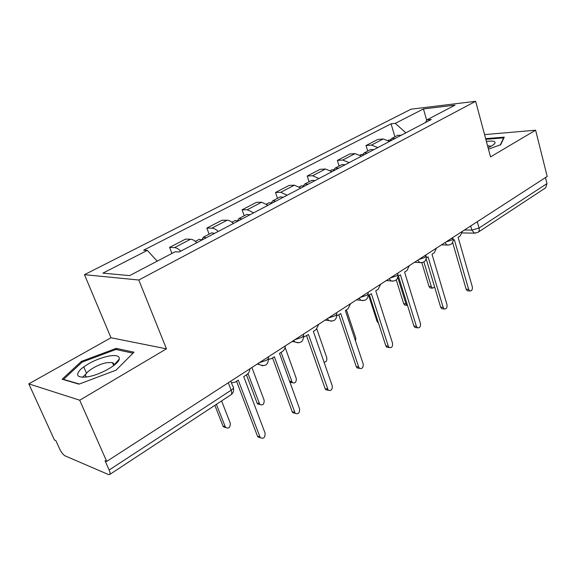 <?xml version="1.0" encoding="UTF-8"?>
<svg xmlns="http://www.w3.org/2000/svg" width="576" height="576" viewBox="0 0 576 576"><rect width="100%" height="100%" fill="white"/><g stroke="black" fill="none" stroke-linecap="round" stroke-linejoin="round"><path stroke-width="0.86" d="M28.8 383.861L79.718 400.212L106.711 461.426L547.2 176.465L535.608 130.198L490.536 156.895L475.646 101.304L411.062 109.181L84.47 274.673L110.974 337.752L28.8 383.861L54.446 440.014L55.843 440.582L59.746 449.143C61.438 452.549 63.216 454.788 65.081 455.861L108.439 474.53L109.57 474.588C110.318 474.005 110.174 472.478 109.138 470.016L231.134 390.211C233.676 388.397 234.216 387.086 232.769 386.273L230.803 381.154M79.718 400.212L166.464 348.833L138.802 280.015L475.646 101.304M106.711 461.426L105.048 460.742L109.138 470.016M535.608 130.198L484.567 134.611M545.465 177.588L546.977 183.607L545.674 187.819L477.922 232.366C479.16 231.487 479.534 230.047 479.052 228.038L546.977 183.607M389.621 141.372L383.191 138.974L377.726 139.478L366.012 145.548L371.462 145.08L377.892 147.542M367.711 151.063L366.012 145.548M361.498 156.154L355.061 153.619L349.639 154.037L337.342 160.416L342.742 160.034L349.171 162.634M339.134 166.032L337.342 160.416M331.934 171.691L325.505 169.006L320.141 169.33L307.21 176.033L312.545 175.752L318.967 178.51M309.11 181.771L307.21 176.033M300.823 188.05L294.408 185.191L289.116 185.414L275.501 192.478L280.757 192.298L287.165 195.228M277.517 198.324L275.501 192.478M268.042 205.279L261.648 202.241L256.442 202.356L242.093 209.801L247.255 209.736L253.634 212.854M244.231 215.77L242.093 209.801M233.446 223.466C231.178 221.357 229.061 220.277 227.088 220.234L221.99 220.219L206.842 228.074L211.889 228.146C213.84 228.211 215.957 229.32 218.225 231.466M209.102 234.173L206.842 228.074M196.877 242.683C194.602 240.487 192.499 239.342 190.577 239.242L185.602 239.09L169.582 247.392L174.499 247.608C176.4 247.73 178.495 248.911 180.77 251.15M171.922 253.44L169.582 247.392M405.878 132.826L395.287 123.358L423.439 108.936L455.026 105.134L426.715 119.966L425.628 122.45M395.287 123.358L391.061 123.818L143.611 250.2L147.312 250.387L102.895 273.139L129.607 275.616L175.097 251.784L179.179 251.986L431.287 119.47L426.715 119.966M84.47 274.673L138.802 280.015M488.47 149.177L500.717 144.677L504.281 137.124L485.654 138.658M110.974 337.752L166.464 348.833M78.984 384.149L116.086 370.152L133.985 352.202L116.186 348.372L81.382 361.411L62.143 379.217L78.984 384.149M394.927 136.8L391.061 123.818M147.312 250.387L157.212 261.151M423.439 108.936L426.658 120.103M117.972 361.562L116.59 362.081M113.738 363.161L112.802 363.506M86.033 373.903L82.483 377.294M86.494 373.19L83.722 366.804M81.814 362.412L81.382 361.411M116.726 349.646L116.186 348.372M453.283 240.43L454.349 239.738L468.655 289.44L469.85 290.988C471.78 291.053 472.608 289.678 472.313 286.855L458.122 237.29L460.238 235.915L462.398 231.322M468.18 290.866L467.33 290.801L466.142 289.253L452.642 242.51M395.006 138.542L391.882 138.398L390.514 139.666M401.184 135.295L397.822 135.281M423.893 261.958L431.323 286.668L432.518 288.158L434.65 287.136M392.062 140.09L388.699 140.062M431.042 288.05L430.193 287.986L428.998 286.495L421.819 262.678M426.384 257.918L428.054 256.831L443.174 307.433L444.312 308.952C446.4 309.118 447.293 307.714 447.005 304.726L432.014 254.261L434.239 252.814L436.5 248.076M442.814 308.808L441.799 308.707L440.662 307.195L426.197 258.912M398.088 276.307L400.428 274.788L416.419 326.326L417.485 327.787C419.738 328.09 420.725 326.65 420.444 323.482L404.59 272.081L406.93 270.562L409.298 265.68M416.196 327.636L414.986 327.485L413.921 326.03L398.39 276.113M485.827 139.327L503.633 137.873L500.342 144.814M503.741 138.283L503.633 137.873M488.066 147.679C491.58 146.138 493.819 144.734 494.791 143.467C495.958 141.242 493.157 140.573 486.403 141.458M490.86 146.347L487.505 145.591M109.094 356.011C97.877 358.466 88.409 362.894 80.69 369.288C75.017 375.437 77.256 377.971 87.422 376.884L89.705 376.438C102.355 373.795 118.692 364.075 119.297 359.028C119.614 355.896 116.215 354.888 109.094 356.011M114.012 365.35L114.199 364.788L112.385 362.52L107.251 362.635C96.048 364.27 80.532 375.091 87.026 376.949M79.358 384.012L63.533 379.382L82.138 362.11L115.891 349.466L133.006 353.189M367.409 153.05L364.298 152.849L362.902 154.231M373.896 149.638L370.548 149.573M397.814 277.618L405.986 303.876L407.52 305.46M364.32 154.67L360.979 154.584M405.821 305.208L404.813 305.114L403.675 303.66L396.266 279.922M338.429 168.286L335.34 168.026L333.914 169.538M345.24 164.7L341.921 164.578M335.182 169.992L331.862 169.848M378.49 323.165L377.143 321.638L368.662 295.423M368.302 295.603L371.369 293.674L388.296 346.183L389.275 347.566C391.716 348.034 392.803 346.572 392.53 343.188L375.746 290.83L378.209 289.231L380.693 284.177M388.231 347.414L386.791 347.206L385.812 345.816L369.374 294.97M336.902 315.814L340.754 313.567L358.704 367.078L359.568 368.359C362.203 369.029 363.406 367.553 363.168 363.924L345.37 310.572L347.962 308.887L350.582 303.66M358.812 368.222L357.106 367.92L356.242 366.646L338.818 314.827M303.732 337.039L308.47 334.555L328.241 390.233C331.092 391.162 332.424 389.678 332.23 385.776L313.337 331.387L316.073 329.609L318.83 324.202M327.83 390.146L325.807 389.714L325.094 388.584L306.598 335.772M307.944 184.306L304.884 183.982L303.444 185.666M315.115 180.533L311.825 180.346M355.522 341.006L355.788 337.975L346.435 309.881M304.531 186.098L301.248 185.89M275.846 201.175L272.822 200.786L271.382 202.666M283.406 197.201L280.152 196.942M324.072 362.282C326.275 361.98 327.175 360.454 326.765 357.696L316.843 328.997M272.246 203.069L269.014 202.781M242.006 218.959L239.026 218.498L237.6 220.644M249.977 214.769L246.773 214.438M281.066 352.361L292.334 382.658C295.15 383.566 296.46 382.154 296.258 378.425L285.106 347.393M238.205 220.961L235.022 220.594M292.104 382.608L289.836 381.895M268.639 359.359L271.433 358.625L274.363 356.724L295.171 413.273L292.774 412.668L292.219 411.732L272.563 357.89M292.774 412.668L295.171 413.273C298.246 414.518 299.714 413.042 299.585 408.823L279.511 353.376L282.398 351.497C284.177 350.23 285.142 348.365 285.3 345.895M206.273 237.744L203.342 237.197L201.982 239.688M214.69 233.316L211.55 232.898M247.997 373.594L259.812 404.453C262.836 405.677 264.276 404.266 264.146 400.234L251.906 367.502M202.255 239.861L199.13 239.4M259.877 404.525L257.623 403.913L257.076 403.006L246.47 374.854M231.466 382.882L235.174 382.198L238.277 380.182L260.222 437.573C263.506 439.214 265.133 437.746 265.104 433.174L243.727 376.632L246.787 374.645C248.666 373.306 249.689 371.369 249.847 368.827M260.381 437.774L257.861 436.882L257.494 436.19L236.563 381.29M216.389 404.352L225.518 427.392C228.744 428.976 230.335 427.594 230.299 423.23L221.609 400.918M225.749 427.651L223.373 426.758L223.013 426.096L214.87 405.353M259.286 362.722L266.371 360.331C268.459 358.891 269.064 357.775 268.171 356.976M294.782 339.761L301.666 337.442C303.631 336.082 304.135 335.045 303.178 334.332M328.334 318.053L335.03 315.799C336.866 314.525 337.284 313.574 336.298 312.934L336.29 312.905M360.094 297.504L366.61 295.315C368.258 294.178 368.647 293.314 367.79 292.723L367.733 292.565M390.204 278.028L396.554 275.89C398.03 274.874 398.398 274.097 397.642 273.55L397.555 273.269M418.795 259.531L424.973 257.45L425.88 254.945M445.968 241.956L451.994 239.926L452.808 237.528M464.429 230.011L471.859 230.098L479.052 228.038L477.281 221.695M470.693 225.958L471.859 230.098L474.343 233.114L477.922 232.366M211.889 228.146L227.088 220.234M247.255 209.736L261.648 202.241M280.757 192.298L294.408 185.191M312.545 175.752L325.505 169.006M342.742 160.034L355.061 153.619M371.462 145.08L383.191 138.974M174.499 247.608L190.577 239.242M444.866 242.662L447.113 245.038L448.38 245.138M417.708 260.237L419.846 262.548L421.366 262.714M389.131 278.719L391.118 280.937L392.947 281.203M359.035 298.188L360.814 300.254L363.017 300.672M327.298 318.722L328.795 320.573L331.438 321.214M293.767 340.416L294.919 341.935L298.087 342.9M258.3 363.362L259.034 364.428L262.793 365.839M228.276 382.788L231.134 390.211C231.962 392.544 231.898 394.063 230.94 394.783L109.57 474.588M475.416 233.172L462.161 232.934M468.655 289.44L466.142 289.253M428.998 286.495L431.323 286.668M443.174 307.433L440.662 307.195M416.419 326.326L413.921 326.03M403.675 303.66L405.986 303.876M377.143 321.638L378.029 321.739M388.296 346.183L385.812 345.816M358.704 367.078L356.242 366.646M327.528 389.095L325.094 388.584M289.562 381.132L291.629 381.571M294.624 412.33L292.219 411.732M257.076 403.006L259.265 403.553M259.848 436.882L257.494 436.19M223.013 426.096L225.158 426.722M441.446 244.879L447.113 245.038C451.375 245.138 453.391 243.043 453.175 238.759M414.526 262.289L419.846 262.548C424.332 262.843 426.47 260.726 426.262 256.183M386.244 280.591L391.118 280.937C395.863 281.484 398.146 279.346 397.958 274.507M356.486 299.837L360.814 300.254C365.854 301.14 368.302 298.987 368.158 293.796M325.152 320.112L328.795 320.573C334.166 321.883 336.809 319.738 336.73 314.136M292.104 341.496L294.919 341.935C300.643 343.807 303.523 341.698 303.545 335.599M257.206 364.075L259.034 364.428C265.133 367.013 268.272 364.975 268.459 358.301M231.041 394.718C233.23 393.026 234.029 390.766 233.438 387.929M469.85 290.988L467.33 290.801M391.882 138.398L398.059 135.158M388.174 140.335L388.937 139.939M430.193 287.986L432.518 288.158M444.312 308.952L441.799 308.707M417.485 327.787L414.986 327.485M490.68 146.441L490.565 146.03M493.2 144.929L494.791 143.467M113.688 365.594L112.385 362.52M114.199 364.788L119.297 359.028M364.298 152.849L370.786 149.45M360.043 155.081L361.21 154.469M404.813 305.114L407.124 305.338M335.34 168.026L342.151 164.455M330.473 170.575L332.093 169.726M389.275 347.566L386.791 347.206M359.568 368.359L357.106 367.92M328.241 390.233L325.807 389.714M304.884 183.982L312.048 180.23M299.354 186.883L301.471 185.774M272.822 200.786L280.375 196.826M266.558 204.07L269.23 202.673M239.026 218.498L246.989 214.322M231.955 222.199L235.231 220.486M290.11 382.19L292.334 382.658M203.342 237.197L211.752 232.79M195.386 241.366L199.332 239.299M257.623 403.913L259.812 404.453M260.222 437.573L257.861 436.882M223.373 426.758L225.518 427.392"/></g></svg>
